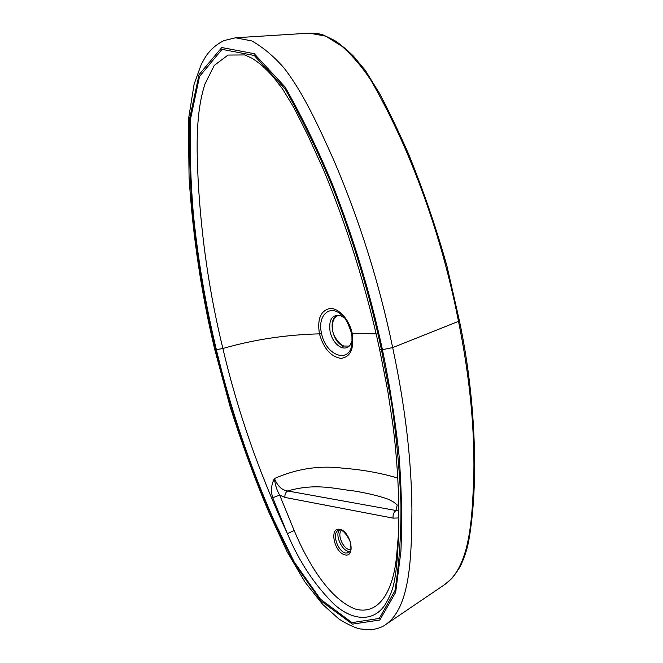 <?xml version="1.0" encoding="UTF-8"?>
<svg xmlns="http://www.w3.org/2000/svg" width="663" height="663" viewBox="0 0 663 663"><rect width="100%" height="100%" fill="white"/><g stroke="black" fill="none" stroke-linecap="round" stroke-linejoin="round"><path stroke-width="0.99" d="M376.252 333.903L352.161 333.224C354.357 348.581 350.636 356.976 340.989 358.393C330.854 356.735 323.677 348.556 319.458 333.862C295.226 334.475 261.048 337.467 222.876 348.498C237.702 411.574 259.208 473.283 287.394 533.64L272.725 497.756C270.62 491.092 271.2 484.678 274.457 478.512C301.458 466.777 324.066 465.882 342.804 468.169C362.437 469.694 380.811 473.009 397.941 478.122M215.699 349.666C226.406 393.822 239.931 437.149 256.258 479.656C267.545 507.833 280.258 535.803 294.38 563.583L320.867 600.852L352.451 624.14L379.858 619.996L395.678 592.341L400.9 551.508C402.217 521.557 401.621 489.75 399.109 456.078C395.504 421.709 389.943 386.239 382.427 349.666C370.451 294.107 353.984 239.492 333.033 185.814C318.605 150.94 302.635 118.014 285.131 87.044L254.136 53.645L221.757 47.545L199.057 74.621L189.709 118.296C189.046 150.286 190.041 181.993 192.684 213.411C197.375 259.896 205.049 305.311 215.699 349.666L214.754 349.434M385.278 624.869L444.525 584.7C470.332 566.724 472.222 519.112 473.863 473.788C474.584 426.176 469.462 375.374 458.506 321.364L392.67 347.611C405.068 405.507 411.483 459.575 411.922 509.797C411.524 558.014 410.314 607.764 385.278 624.869C381.938 627.314 376.982 628.972 370.426 629.842L359.959 628.914C354.307 627.554 347.263 624.231 338.826 618.944L322.831 604.548L305.096 582.222L287.17 551.873L268.73 511.993C254.841 479.059 241.962 443.92 230.086 406.585L214.746 349.442C201.428 293.726 192.875 236.476 189.079 177.684L188.367 119.986L194.102 84.234L201.32 64.261L205.538 56.794C210.171 49.766 216.329 44.363 224.003 40.584L235.556 37.783L251.807 40.94C262.797 47.114 273.421 55.999 283.689 67.585C303.43 92.754 318.895 127.023 333.804 160.214C359.686 220.738 379.311 283.2 392.67 347.611L382.427 349.666M386.844 601.722L386.123 602.891C376.128 620.866 355.136 622.698 334.84 604.963C314.975 585.603 299.162 561.826 287.394 533.64L294.181 530.557C307.781 563.011 329.735 599.617 355.583 609.123C381.101 615.886 394.087 586.921 396.764 554.053L398.803 530.16M381.457 349.666L391.659 403.518C396.698 438.707 399.797 472.412 400.958 504.618C401.14 535.845 399.134 564.553 394.933 590.75L379.294 618.43L352.003 622.623L320.469 599.203L294.065 561.768L273.894 520.306C249.379 464.539 230.202 407.654 216.353 349.65C205.737 305.56 198.071 260.377 193.356 214.108C190.729 183.029 189.734 151.587 190.364 119.788L199.538 76.436L222.03 49.385L254.219 55.468L285.015 88.759C302.386 119.555 318.232 152.275 332.553 186.916C353.321 240.304 369.623 294.554 381.457 349.666L379.567 349.21L387.731 390.714L392.678 423.16C399.209 474.062 400.377 522.635 396.905 562.083C395.761 575.443 393.64 585.553 392.521 588.529C391.203 592.995 389.073 597.786 386.123 602.891L386.836 601.731M379.567 349.21C366.225 287.543 346.948 226.033 323.271 169.181L307.773 135.103L294.14 108.061L282.604 89.024L273.164 76.792C260.982 63.573 256.913 61.535 252.064 58.278L244.804 54.938L228.031 55.062L214.232 65.463L204.975 84.002C195.643 112.478 196.555 147.766 198.162 180.585C201.37 238.191 209.607 294.165 222.876 348.498L216.353 349.65M343.293 316.69L342.083 315.447C330.091 303.281 317.005 315.513 321.58 333.572C325.782 355.907 350.072 364.509 352.036 343.393L351.92 335.66M352.227 340.177C350.644 344.52 349.343 346.492 348.307 346.078L343.459 346.02L341.71 347.619C336.058 345.125 332.18 339.87 330.099 331.848C328.541 319.839 331.939 314.386 340.276 315.497L337.492 315.721C327.572 318.364 332.453 342.879 343.459 346.02L343.89 345.862C341.462 346.202 333.315 337.21 332.76 330.787L332.345 324.704C332.867 320.469 334.533 317.502 337.343 315.803M321.58 333.564L319.458 333.862C317.096 319.06 320.61 310.599 329.992 308.477C338.677 307.889 349.268 319.516 352.161 333.224L351.44 333.05C352.268 337.749 352.467 341.188 352.045 343.359L352.194 341.677M458.506 321.364C446.912 261.885 429.102 204.229 405.068 148.388C394.667 124.627 383.347 102.019 371.114 80.555C362.213 67.096 352.542 55.717 342.1 46.41L325.84 36.167L309.331 33.15C315.198 33.125 319.873 33.755 323.353 35.031L334.202 40.269C339.033 43.236 345.357 48.424 353.172 55.841L365.313 70.386L379.526 93.45C388.841 111.044 398.579 131.365 408.756 154.429C423.93 192.005 436.685 229.332 447.019 266.41L459.401 320.726L458.506 321.356M399.01 517.936L393.109 518.135C392.72 514.886 393.64 512.408 395.869 510.701L397.236 505.015C394.435 502.289 390.623 500.068 385.816 498.352C375.813 495.203 365.164 492.733 353.876 490.943C333.912 488.772 316.193 482.879 287.634 490.951L399.01 511.049M344.884 554.856C334.019 552.246 328.989 526.903 339.879 529.314C350.884 531.585 356.006 557.757 344.884 554.856M393.109 518.135L284.982 497.432L279.67 495.07L294.181 530.557M272.725 497.756L279.67 495.07C276.769 490.131 275.029 484.612 274.457 478.512C277.606 486.128 281.999 490.28 287.634 490.951C285.496 492.41 284.609 494.573 284.982 497.432M397.518 554.666L396.764 554.053M345.622 553.066L348.796 552.743C349.111 550.82 352.517 554.55 350.023 541.083C342.025 525.776 338.611 531.038 338.229 530.433C331.707 533.168 337.691 551.608 345.622 553.066M340.276 315.497L343.915 317.536M352.227 340.202C350.594 346.616 347.089 349.086 341.71 347.619M351.44 332.975L351.44 333.05C348.1 322.939 344.984 317.071 342.091 315.455M349.989 551.624L348.581 551.475C341.478 550.199 334.79 534.544 339.431 530.11M341.47 530.466C336.879 533.972 342.804 548.5 349.302 549.644L350.793 549.76M340.848 315.837L344.246 317.801M244.804 54.938L245.625 55.203M309.364 33.15L235.556 37.783M459.401 320.743C475.214 395.322 477.832 473.133 471.194 524.433C468.915 542.458 467.001 552.18 460.097 566.757C455.547 573.81 452.506 577.979 450.973 579.255L444.525 584.7"/></g></svg>
